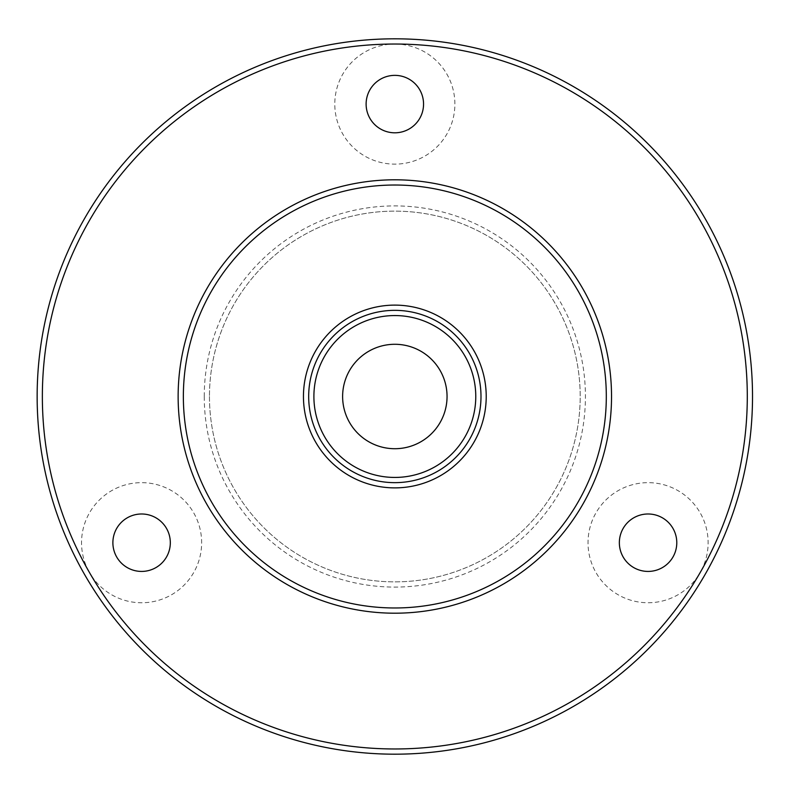 <?xml version="1.0" encoding="UTF-8"?>
<svg xmlns="http://www.w3.org/2000/svg" width="793" height="793" viewBox="0 0 793 793"><rect width="100%" height="100%" fill="white"/><g stroke="black" fill="none" stroke-linecap="round" stroke-linejoin="round"><path stroke-width="0.59" stroke-dasharray="3.96 2.97" d="M342.616 396.5A52.219 52.219 0 0 0 394.835 448.719A52.219 52.219 0 0 0 447.054 396.5A52.219 52.219 0 0 0 394.835 344.281A52.219 52.219 0 0 0 342.616 396.5M394.835 75.365A28.717 28.717 0 0 0 366.118 104.091A28.717 28.717 0 0 0 394.835 132.808A28.717 28.717 0 0 0 423.551 104.091A28.717 28.717 0 0 0 394.835 75.365M394.835 44.041A60.05 60.05 0 0 1 446.836 134.116A60.05 60.05 0 0 1 342.834 134.116A60.05 60.05 0 0 1 394.835 44.041A352.459 352.459 0 0 0 89.589 572.734A60.05 60.05 0 0 1 141.6 482.659A60.05 60.05 0 0 1 193.601 572.734A60.05 60.05 0 0 1 89.589 572.734A352.459 352.459 0 0 0 700.07 572.734A60.05 60.05 0 0 1 596.068 572.734A60.05 60.05 0 0 1 648.069 482.659A60.05 60.05 0 0 1 700.08 572.734A352.459 352.459 0 0 0 394.835 44.041M204.247 396.5A190.588 190.588 0 0 1 490.133 231.447A190.588 190.588 0 0 1 490.133 561.553A190.588 190.588 0 0 1 204.247 396.5M116.73 557.063A28.717 28.717 0 0 0 155.953 567.58A28.717 28.717 0 0 0 166.471 528.346A28.717 28.717 0 0 0 127.237 517.839A28.717 28.717 0 0 0 116.73 557.063M672.94 557.063A28.717 28.717 0 0 0 662.433 517.839A28.717 28.717 0 0 0 623.199 528.346A28.717 28.717 0 0 0 633.716 567.58A28.717 28.717 0 0 0 672.94 557.063M480.994 396.5A86.159 86.159 0 0 1 351.755 471.111A86.159 86.159 0 0 1 351.755 321.889A86.159 86.159 0 0 1 480.994 396.5M209.461 396.5A185.374 185.374 0 0 0 487.517 557.033A185.374 185.374 0 0 0 487.517 235.967A185.374 185.374 0 0 0 209.461 396.5A185.374 185.374 0 0 1 487.517 235.967A185.374 185.374 0 0 1 487.517 557.033A185.374 185.374 0 0 1 209.461 396.5M611.532 396.5A216.697 216.697 0 0 1 286.481 584.163A216.697 216.697 0 0 1 286.481 208.837A216.697 216.697 0 0 1 611.532 396.5M752.517 396.5A357.683 357.683 0 0 1 215.993 706.266A357.683 357.683 0 0 1 215.993 86.734A357.683 357.683 0 0 1 752.517 396.5"/><path stroke-width="1.19" d="M447.054 396.5A52.219 52.219 0 0 1 368.725 441.721A52.219 52.219 0 0 1 368.725 351.279A52.219 52.219 0 0 1 447.054 396.5M423.551 104.091A28.717 28.717 0 0 1 394.835 132.808A28.717 28.717 0 0 1 366.118 104.091A28.717 28.717 0 0 1 394.835 75.365A28.717 28.717 0 0 1 423.551 104.091M127.237 517.839A28.717 28.717 0 0 1 166.471 528.346A28.717 28.717 0 0 1 155.953 567.58A28.717 28.717 0 0 1 116.73 557.063A28.717 28.717 0 0 1 127.237 517.839M633.716 567.58A28.717 28.717 0 0 1 623.199 528.346A28.717 28.717 0 0 1 662.433 517.839A28.717 28.717 0 0 1 672.94 557.063A28.717 28.717 0 0 1 633.716 567.58M486.218 396.5A91.383 91.383 0 0 0 349.148 317.359A91.383 91.383 0 0 0 349.148 475.641A91.383 91.383 0 0 0 486.218 396.5M480.994 396.5A86.159 86.159 0 0 0 351.755 321.889A86.159 86.159 0 0 0 351.755 471.111A86.159 86.159 0 0 0 480.994 396.5M606.308 396.5A211.473 211.473 0 0 1 289.098 579.643A211.473 211.473 0 0 1 289.098 213.357A211.473 211.473 0 0 1 606.308 396.5M475.77 396.5A80.936 80.936 0 0 1 354.362 466.591A80.936 80.936 0 0 1 354.362 326.409A80.936 80.936 0 0 1 475.77 396.5M611.532 396.5A216.697 216.697 0 0 0 286.481 208.837A216.697 216.697 0 0 0 286.481 584.163A216.697 216.697 0 0 0 611.532 396.5M752.517 396.5A357.683 357.683 0 0 0 215.993 86.734A357.683 357.683 0 0 0 215.993 706.266A357.683 357.683 0 0 0 752.517 396.5M747.293 396.5A352.459 352.459 0 0 1 218.6 701.746A352.459 352.459 0 0 1 218.6 91.254A352.459 352.459 0 0 1 747.293 396.5"/></g></svg>
